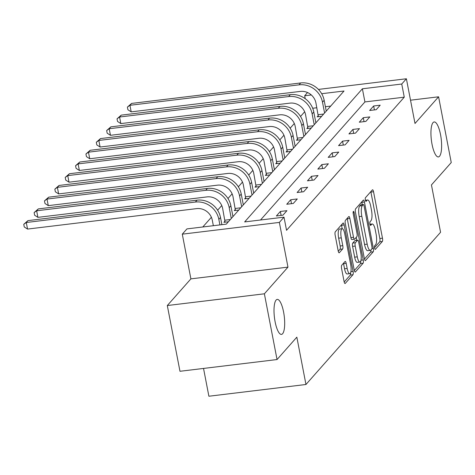 <?xml version="1.0" encoding="UTF-8"?>
<svg xmlns="http://www.w3.org/2000/svg" width="475" height="475" viewBox="0 0 475 475"><rect width="100%" height="100%" fill="white"/><g stroke="black" fill="none" stroke-linecap="round" stroke-linejoin="round"><path stroke-width="0.71" d="M374.591 248.045A1.894 0.528 83.1 0 0 375.274 249.411A1.894 0.528 83.1 0 0 375.392 249.339L382.322 241.502A2.702 0.76 83.1 0 0 382.476 238.183L373.528 191.722A2.702 0.76 83.1 0 0 372.554 189.774A2.702 0.76 83.1 0 0 372.382 189.875L365.453 197.713A1.894 0.528 83.1 0 0 365.34 200.034A1.894 0.528 83.1 0 0 366.029 201.4A1.894 0.528 83.1 0 0 366.148 201.329L367.044 200.313A8.651 2.428 83.1 0 1 367.597 199.987A8.651 2.428 83.1 0 1 370.72 206.209L371.468 210.087A8.651 2.428 83.1 0 1 370.969 220.703L370.072 221.718A1.894 0.528 83.1 0 0 369.966 224.04A1.894 0.528 83.1 0 0 370.648 225.405A1.894 0.528 83.1 0 0 370.767 225.334L371.664 224.319A8.651 2.428 83.1 0 1 372.216 223.992A8.651 2.428 83.1 0 1 375.345 230.221L376.087 234.092A8.651 2.428 83.1 0 1 375.594 244.708L374.698 245.723A1.894 0.528 83.1 0 0 374.591 248.045M283.599 312.093A17.622 4.946 83.1 0 0 277.234 299.41A17.622 4.946 83.1 0 0 275.096 321.712A17.622 4.946 83.1 0 0 281.467 334.4A17.622 4.946 83.1 0 0 283.599 312.093M440.533 134.633A17.622 4.946 83.1 0 0 434.168 121.95A17.622 4.946 83.1 0 0 432.03 144.252A17.622 4.946 83.1 0 0 438.401 156.934A17.622 4.946 83.1 0 0 440.533 134.633M341.745 265.228A2.702 0.76 83.1 0 0 341.584 268.547L344.096 281.586A2.702 0.76 83.1 0 0 345.076 283.527A2.702 0.76 83.1 0 0 345.248 283.427L352.943 274.728A2.702 0.76 83.1 0 0 353.097 271.409L344.149 224.942A2.702 0.76 83.1 0 0 343.176 223.001A2.702 0.76 83.1 0 0 342.997 223.102L335.303 231.8A2.702 0.76 83.1 0 0 335.148 235.119L338.182 250.865A2.702 0.76 83.1 0 0 339.156 252.813A2.702 0.76 83.1 0 0 339.334 252.712L342.623 248.989A2.702 0.76 83.1 0 0 342.778 245.67L341.276 237.856A7.232 2.031 83.1 0 1 342.154 228.707A7.232 2.031 83.1 0 1 344.767 233.914L350.657 264.504A7.232 2.031 83.1 0 1 349.778 273.653A7.232 2.031 83.1 0 1 347.166 268.446L346.186 263.352A2.702 0.76 83.1 0 0 345.206 261.404A2.702 0.76 83.1 0 0 345.034 261.505L341.745 265.228M277.044 359.545L179.972 371.284L167.307 305.538L264.379 293.799L277.044 359.545L296.839 337.155L305.959 384.489L440.568 232.275L431.448 184.935L451.25 162.545L438.591 96.805L415.002 123.476L406.392 78.767L401.743 84.028L404.272 97.173L286.544 230.31L284.008 217.158L279.359 222.419L182.287 234.163L186.936 228.902L226.29 224.141L344.025 91.01L321.676 93.712M264.379 293.799L287.969 267.128L279.359 222.419M364.378 258.649A2.702 0.76 83.1 0 0 365.358 260.597A2.702 0.76 83.1 0 0 365.53 260.49L373.225 251.792A2.702 0.76 83.1 0 0 373.38 248.473L364.432 202.006A2.702 0.76 83.1 0 0 363.458 200.064A2.702 0.76 83.1 0 0 363.28 200.165L355.585 208.863A2.702 0.76 83.1 0 0 355.431 212.183L364.378 258.649M363.084 263.257L355.389 271.961A2.702 0.76 83.1 0 1 355.217 272.062A2.702 0.76 83.1 0 1 354.237 270.115L345.289 223.654A2.702 0.76 83.1 0 1 345.444 220.335L348.739 216.612A2.702 0.76 83.1 0 1 348.911 216.511A2.702 0.76 83.1 0 1 349.891 218.453L353.519 237.298A2.702 0.76 83.1 0 0 354.492 239.246A2.702 0.76 83.1 0 0 354.665 239.139L356.85 236.669A2.702 0.76 83.1 0 0 357.004 233.35L353.228 213.732A1.894 0.528 83.1 0 1 353.459 211.339A1.894 0.528 83.1 0 1 354.142 212.699L363.238 259.938A2.702 0.76 83.1 0 1 363.084 263.257L360.46 263.577L354.326 270.512M438.591 96.805L410.519 100.195M203.532 368.434L208.887 396.233L305.959 384.489M404.272 97.173L364.919 101.935L260.514 220.002M373.647 105.978L369.657 110.485L376.218 109.695L380.202 105.189L373.647 105.978L374.401 109.915M363.28 117.699L359.296 122.206L365.851 121.416L369.841 116.909L363.28 117.699L364.04 121.636M352.919 129.42L348.929 133.926L355.49 133.137L359.474 128.63L352.919 129.42L353.673 133.356M342.552 141.14L338.568 145.647L345.123 144.857L349.113 140.351L342.552 141.14L343.306 145.077M332.185 152.861L328.201 157.368L334.762 156.578L338.746 152.071L332.185 152.861L332.945 156.797M321.824 164.582L317.834 169.088L324.395 168.298L328.379 163.792L321.824 164.582L322.578 168.518M311.457 176.302L307.473 180.809L314.028 180.019L318.018 175.513L311.457 176.302L312.218 180.239M301.091 188.023L297.107 192.529L303.668 191.74L307.652 187.233L301.091 188.023L301.851 191.959M290.73 199.743L286.74 204.25L293.301 203.46L297.285 198.954L290.73 199.743L291.484 203.68M280.363 211.464L276.379 215.971L282.934 215.181L286.924 210.674L280.363 211.464L281.123 215.401M304.665 111.785L300.527 116.464M294.304 123.506L290.166 128.185M283.937 135.227L279.799 139.905M273.57 146.947L269.432 151.626M263.209 158.668L259.071 163.347M252.842 170.388L248.704 175.067M242.482 182.109L238.343 186.788M232.115 193.83L227.976 198.508M221.748 205.55L217.609 210.229M211.387 217.271L202.795 226.985M330.701 106.073L325.393 106.721M316.855 107.748L312.687 108.252M318.268 115.615L317.187 116.832L321.664 116.292M307.901 127.336L306.826 128.553L311.297 128.012M297.534 139.056L296.459 140.273L300.936 139.733M287.173 150.777L286.092 151.994L290.569 151.454M276.806 162.498L275.732 163.715L280.208 163.174M266.445 174.218L265.365 175.435L269.842 174.895M256.078 185.939L254.998 187.156L259.475 186.616M245.712 197.659L244.637 198.877L249.114 198.336M235.351 209.38L234.27 210.597L238.747 210.057M224.984 221.101L223.903 222.318L228.38 221.777M287.969 267.128L190.897 278.867L167.307 305.538M190.897 278.867L182.287 234.163M305.235 98.699L304.671 95.766L307.533 92.53M401.743 84.028L362.389 88.789L244.655 221.92L284.008 217.158M318.404 89.413L406.392 78.767M311.315 94.964L304.671 95.766M364.919 101.935L362.389 88.789M374.526 247.671L379.697 241.822A2.702 0.76 83.1 0 0 379.852 238.503L370.904 192.037A2.702 0.76 83.1 0 0 370.821 191.639M362.259 204.654L361.808 202.326A2.702 0.76 83.1 0 0 361.724 201.928M364.468 259.047L370.601 252.106A2.702 0.76 83.1 0 0 370.91 250.01M371.812 248.989A1.894 0.528 83.1 0 0 371.919 246.667L364.064 205.877A1.894 0.528 83.1 0 0 363.381 204.517A1.894 0.528 83.1 0 0 363.262 204.588L362.318 205.657A8.651 2.428 83.1 0 0 361.819 216.279L367.187 244.156A8.651 2.428 83.1 0 0 370.316 250.384A8.651 2.428 83.1 0 0 370.868 250.058L371.812 248.989M360.893 204.873A1.894 0.528 83.1 0 0 360.757 204.838A1.894 0.528 83.1 0 0 360.638 204.909L363.262 204.588M370.316 250.384L367.692 250.699A8.651 2.428 83.1 0 1 364.562 244.477L359.195 216.594A8.651 2.428 83.1 0 1 359.694 205.978L360.638 204.909M354.492 239.246L351.868 239.56A2.702 0.76 83.1 0 1 350.894 237.613L347.267 218.773A2.702 0.76 83.1 0 0 347.178 218.375M356.214 237.393L356.772 240.297M357.283 256.85A7.232 2.031 83.1 0 0 359.896 262.058A7.232 2.031 83.1 0 0 360.774 252.908L358.696 242.125A2.702 0.76 83.1 0 0 357.723 240.184A2.702 0.76 83.1 0 0 357.544 240.285L355.365 242.755A2.702 0.76 83.1 0 0 355.205 246.074L357.283 256.85L354.659 257.171A7.232 2.031 83.1 0 0 357.271 262.372L359.896 262.058M355.288 240.558A2.702 0.76 83.1 0 0 355.098 240.498A2.702 0.76 83.1 0 0 354.926 240.599L357.544 240.285M354.659 257.171L352.587 246.388A2.702 0.76 83.1 0 1 352.741 243.069L354.926 240.599M360.46 263.577A2.702 0.76 83.1 0 0 360.739 261.108M349.778 273.653L347.154 273.968A7.232 2.031 83.1 0 1 344.541 268.767L343.562 263.667A2.702 0.76 83.1 0 0 343.473 263.269M342.154 228.707L339.53 229.027A7.232 2.031 83.1 0 0 338.651 238.177L341.276 237.856M338.271 251.263L339.999 249.304A2.702 0.76 83.1 0 0 340.153 245.985L338.651 238.177M342.19 228.707L341.525 225.263A2.702 0.76 83.1 0 0 341.442 224.865M344.185 281.978L350.318 275.043A2.702 0.76 83.1 0 0 350.609 272.727M318.357 116.696L315.934 102.974A13.769 12.819 -138.5 0 0 300.283 91.414L131.195 111.868L127.906 109.743L127.395 107.112L131.593 103.413L300.681 82.959A20.651 19.232 41.5 0 1 324.158 100.302L326.236 111.12M131.593 103.413L129.93 105.29L299.018 84.841A20.651 19.232 41.5 0 1 322.495 102.184L324.579 113.002M127.395 107.112L129.93 105.29L131.195 111.868M318.191 114.695L323.665 114.036M307.99 128.416L305.567 114.695A13.769 12.819 -138.5 0 0 289.922 103.134L120.834 123.589L117.539 121.463L117.034 118.833L121.226 115.134L290.314 94.679A20.651 19.232 41.5 0 1 313.791 112.023L315.875 122.841M121.226 115.134L119.563 117.01L288.652 96.562A20.651 19.232 41.5 0 1 312.128 113.905L314.213 124.723M117.034 118.833L119.563 117.01L120.834 123.589M307.83 126.415L313.298 125.756M297.623 140.137L295.207 126.415A13.769 12.819 -138.5 0 0 279.555 114.855L110.467 135.31L107.172 133.184L106.667 130.554L110.859 126.855L279.953 106.4A20.651 19.232 41.5 0 1 303.424 123.743L305.508 134.562M110.859 126.855L109.202 128.731L278.291 108.282A20.651 19.232 41.5 0 1 301.767 125.626L303.846 136.444M106.667 130.554L109.202 128.731L110.467 135.31M297.463 138.136L302.937 137.477M287.262 151.857L284.84 138.136A13.769 12.819 -138.5 0 0 269.188 126.576L100.1 147.03L96.811 144.905L96.306 142.274L100.498 138.575L269.586 118.121A20.651 19.232 41.5 0 1 293.063 135.464L295.141 146.282M100.498 138.575L98.836 140.452L267.924 120.003A20.651 19.232 41.5 0 1 291.401 137.346L293.485 148.164M96.306 142.274L98.836 140.452L100.1 147.03M287.096 149.857L292.57 149.197M276.895 163.578L274.479 149.857A13.769 12.819 -138.5 0 0 258.827 138.296L89.739 158.751L86.444 156.625L85.939 153.995L90.131 150.296L259.219 129.841A20.651 19.232 41.5 0 1 282.696 147.185L284.78 158.003M90.131 150.296L88.469 152.172L257.563 131.723A20.651 19.232 41.5 0 1 281.034 149.067L283.118 159.885M85.939 153.995L88.469 152.172L89.739 158.751M276.735 161.577L282.203 160.918M266.528 175.299L264.112 161.577A13.769 12.819 -138.5 0 0 248.461 150.017L79.373 170.472L76.083 168.346L75.573 165.716L79.764 162.017L248.858 141.562A20.651 19.232 41.5 0 1 272.329 158.905L274.413 169.723M79.764 162.017L78.108 163.893L247.196 143.444A20.651 19.232 41.5 0 1 270.673 160.787L272.751 171.606M75.573 165.716L78.108 163.893L79.373 170.472M266.368 173.298L271.842 172.639M256.168 187.019L253.745 173.298A13.769 12.819 -138.5 0 0 238.094 161.737L69.006 182.192L65.716 180.067L65.212 177.436L69.403 173.737L238.492 153.283A20.651 19.232 41.5 0 1 261.968 170.626L264.053 181.444M69.403 173.737L67.741 175.613L236.829 155.165A20.651 19.232 41.5 0 1 260.306 172.508L262.39 183.326M65.212 177.436L67.741 175.613L69.006 182.192M256.001 185.018L261.476 184.359M245.801 198.74L243.384 185.018A13.769 12.819 -138.5 0 0 227.733 173.458L58.645 193.913L55.349 191.787L54.845 189.157L59.037 185.458L228.125 165.003A20.651 19.232 41.5 0 1 251.602 182.347L253.686 193.165M59.037 185.458L57.374 187.334L226.468 166.885A20.651 19.232 41.5 0 1 249.939 184.229L252.023 195.047M54.845 189.157L57.374 187.334L58.645 193.913M245.64 196.739L251.109 196.08M235.434 210.461L233.017 196.739A13.769 12.819 -138.5 0 0 217.366 185.179L48.278 205.633L44.988 203.508L44.478 200.877L48.676 197.178L217.764 176.724A20.651 19.232 41.5 0 1 241.235 194.067L243.319 204.885M48.676 197.178L47.013 199.055L216.101 178.606A20.651 19.232 41.5 0 1 239.578 195.949L241.656 206.768M44.478 200.877L47.013 199.055L48.278 205.633M235.273 208.46L240.748 207.801M225.073 222.181L222.65 208.46A13.769 12.819 -138.5 0 0 207.005 196.899L37.911 217.354L34.622 215.228L34.117 212.598L38.309 208.899L207.397 188.444A20.651 19.232 41.5 0 1 230.874 205.788L232.958 216.606M38.309 208.899L36.646 210.775L205.734 190.327A20.651 19.232 41.5 0 1 229.211 207.67L231.295 218.488M34.117 212.598L36.646 210.775L37.911 217.354M224.907 220.18L230.381 219.521M213.352 225.708L212.289 220.18A13.769 12.819 -138.5 0 0 196.638 208.62L27.55 229.075L24.255 226.949L23.75 224.319L27.942 220.62L197.03 200.165A20.651 19.232 41.5 0 1 220.507 217.508L221.884 224.675M27.942 220.62L26.285 222.496L195.373 202.047A20.651 19.232 41.5 0 1 218.844 219.391L219.913 224.912M23.75 224.319L26.285 222.496L27.55 229.075M370.078 224.509L371.664 224.319M365.453 200.503L367.044 200.313M370.904 192.037L373.528 191.722M379.852 238.503L382.476 238.183M379.697 241.822L382.322 241.502M361.808 202.326L364.432 202.006M371.961 248.645L373.38 248.473M370.601 252.106L373.225 251.792M365.162 260.538L365.53 260.49M359.694 205.978L362.318 205.657M359.195 216.594L361.819 216.279M364.562 244.477L367.187 244.156M355.021 272.003L355.389 271.961M347.267 218.773L349.891 218.453M350.894 237.613L353.519 237.298M353.121 212.824L354.142 212.699M360.988 260.211L363.238 259.938M352.741 243.069L355.365 242.755M352.587 246.388L355.205 246.074M343.562 263.667L346.186 263.352M344.541 268.767L347.166 268.446M340.153 245.985L342.778 245.67M339.999 249.304L342.623 248.989M338.966 252.753L339.334 252.712M341.525 225.263L344.149 224.942M350.9 271.67L353.097 271.409M350.318 275.043L352.943 274.728M344.88 283.474L345.248 283.427M324.158 100.302L322.495 102.184M300.681 82.959L299.018 84.841M313.791 112.023L312.128 113.905M290.314 94.679L288.652 96.562M303.424 123.743L301.767 125.626M279.953 106.4L278.291 108.282M293.063 135.464L291.401 137.346M269.586 118.121L267.924 120.003M282.696 147.185L281.034 149.067M259.219 129.841L257.563 131.723M272.329 158.905L270.673 160.787M248.858 141.562L247.196 143.444M261.968 170.626L260.306 172.508M238.492 153.283L236.829 155.165M251.602 182.347L249.939 184.229M228.125 165.003L226.468 166.885M241.235 194.067L239.578 195.949M217.764 176.724L216.101 178.606M230.874 205.788L229.211 207.67M207.397 188.444L205.734 190.327M220.507 217.508L218.844 219.391M197.03 200.165L195.373 202.047M370.013 224.259L372.216 223.992M365.388 200.254L367.597 199.987M360.757 204.838L363.381 204.517M355.098 240.498L357.723 240.184"/></g></svg>

